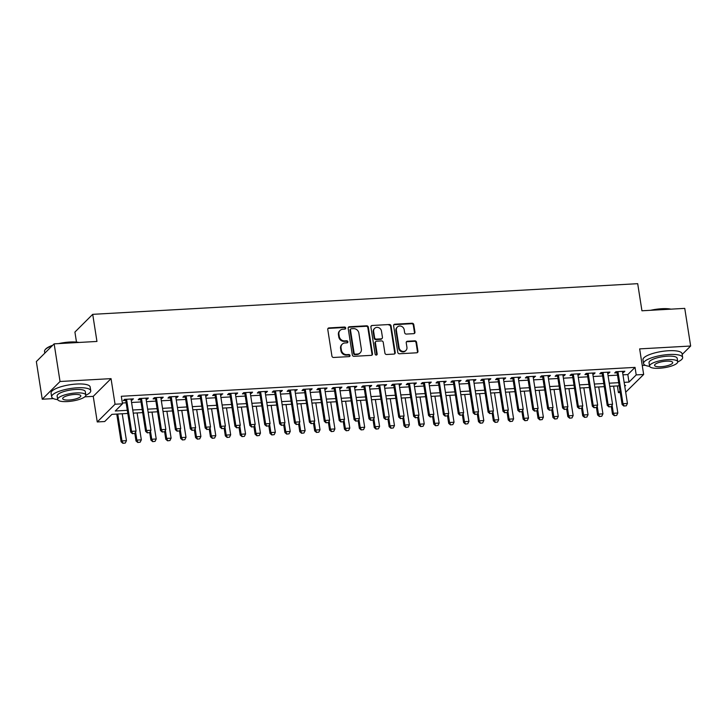 <?xml version="1.0" encoding="UTF-8"?>
<svg xmlns="http://www.w3.org/2000/svg" width="727" height="727" viewBox="0 0 727 727"><rect width="100%" height="100%" fill="white"/><g stroke="black" fill="none" stroke-linecap="round" stroke-linejoin="round"><path stroke-width="1.09" d="M345.716 328.013A1.09 0.981 45.1 0 0 344.525 327.032L328.995 327.913A1.554 1.399 45.1 0 0 327.768 329.467L331.93 356.076A1.554 1.399 45.1 0 0 333.629 357.475L349.16 356.603A1.09 0.981 45.1 0 0 350.014 355.503A1.09 0.981 45.1 0 0 348.833 354.531L346.824 354.64A4.971 4.489 45.1 0 1 341.408 350.178L341.054 347.96A4.971 4.489 45.1 0 1 342.226 344.171A4.971 4.489 45.1 0 1 344.998 342.962L347.006 342.853A1.09 0.981 45.1 0 0 347.86 341.763A1.09 0.981 45.1 0 0 346.679 340.781L344.671 340.899A4.971 4.489 45.1 0 1 339.255 336.428L338.909 334.211A4.971 4.489 45.1 0 1 340.072 330.431A4.971 4.489 45.1 0 1 342.844 329.222L344.852 329.104A1.09 0.981 45.1 0 0 345.716 328.013M345.171 329.031A1.09 0.981 45.1 0 0 344.044 327.513L328.513 328.386A1.554 1.399 45.1 0 0 327.922 328.559M349.478 356.53A1.09 0.981 45.1 0 0 348.351 355.012L346.343 355.121L346.824 354.64M347.324 342.78A1.09 0.981 45.1 0 0 346.197 341.263L344.189 341.372L344.671 340.899M413.718 333.657A1.554 1.399 45.1 0 0 414.953 332.094L413.781 324.633A1.554 1.399 45.1 0 0 412.091 323.233L394.843 324.206A1.554 1.399 45.1 0 0 393.616 325.769L397.778 352.368A1.554 1.399 45.1 0 0 399.468 353.767L416.716 352.795A1.554 1.399 45.1 0 0 417.952 351.241L416.535 342.217A1.554 1.399 45.1 0 0 414.844 340.827L407.465 341.236A1.554 1.399 45.1 0 0 406.229 342.799L406.929 347.27A4.153 3.753 45.1 0 1 401.895 351.15A4.153 3.753 45.1 0 1 399.114 347.715L396.369 330.194A4.153 3.753 45.1 0 1 401.413 326.314A4.153 3.753 45.1 0 1 404.194 329.758L404.648 332.675A1.554 1.399 45.1 0 0 406.338 334.075L413.718 333.657M622.966 374.841L627.819 374.569L635.034 367.38L636.216 374.905L643.659 374.487L625.683 392.226M54.143 343.853L60.041 381.502L42.248 399.223L36.35 361.573L54.143 343.853L96.955 341.445L92.711 314.337L637.697 283.675L641.941 310.783L684.752 308.375L690.65 346.025L639.651 348.887L643.659 374.487M84.777 396.833L93.247 396.351L111.04 378.631L60.041 381.502M111.04 378.631L115.048 404.23L122.49 403.812L115.275 411L127.298 410.319M635.034 367.38L121.309 396.279L122.49 403.812M368.325 327.186A1.554 1.399 45.1 0 0 366.635 325.796L349.387 326.759A1.554 1.399 45.1 0 0 348.16 328.322L352.322 354.93A1.554 1.399 45.1 0 0 354.013 356.321L371.261 355.358A1.554 1.399 45.1 0 0 372.497 353.795L368.325 327.186L367.844 327.668A1.554 1.399 45.1 0 0 366.154 326.269L348.905 327.241A1.554 1.399 45.1 0 0 348.315 327.414M372.115 325.487L389.363 324.515A1.554 1.399 45.1 0 1 391.053 325.914L395.224 352.513A1.554 1.399 45.1 0 1 393.989 354.076L386.61 354.494A1.554 1.399 45.1 0 1 384.919 353.095L383.229 342.308A1.554 1.399 45.1 0 0 381.53 340.908L376.641 341.181A1.554 1.399 45.1 0 0 375.405 342.744L377.168 353.976A1.09 0.981 45.1 0 1 375.85 354.994A1.09 0.981 45.1 0 1 375.123 354.094L370.888 327.041A1.554 1.399 45.1 0 1 372.115 325.487L389.363 324.515M682.18 354.458L690.65 346.025M131.214 400.132L133.459 398.878L124.526 399.377L123.326 400.577L125.753 400.441M146.1 399.296L147.154 399.232L148.353 398.032L139.42 398.541L138.212 399.741L140.638 399.605M160.994 398.46L162.039 398.396L163.239 397.196L154.306 397.705L153.106 398.896L155.533 398.76M175.879 397.614L176.934 397.56L178.133 396.36L169.2 396.86L168.001 398.06L170.427 397.923M190.774 396.778L191.819 396.724L193.028 395.524L184.085 396.024L182.886 397.224L185.312 397.087M205.659 395.942L206.713 395.888L207.913 394.688L198.98 395.188L197.78 396.388L200.207 396.251M220.554 395.106L222.807 393.852L213.874 394.352L212.666 395.552L215.092 395.415M235.448 394.27L236.493 394.207L237.693 393.007L228.76 393.516L227.56 394.706L229.986 394.57M250.333 393.425L251.378 393.371L252.587 392.171L243.654 392.68L242.445 393.87L244.872 393.734M265.228 392.589L266.273 392.535L267.472 391.335L258.539 391.835L257.34 393.034L259.766 392.898M280.113 391.753L281.167 391.699L282.367 390.499L273.434 390.999L272.225 392.198L274.661 392.062M295.008 390.917L297.252 389.663L288.319 390.163L287.12 391.362L289.546 391.226M309.893 390.081L310.947 390.017L312.147 388.818L303.214 389.327L302.014 390.526L304.44 390.39M324.787 389.245L325.832 389.181L327.041 387.982L318.099 388.491L316.899 389.681L319.326 389.545M339.673 388.4L340.727 388.345L341.926 387.146L332.993 387.645L331.794 388.845L334.22 388.709M354.567 387.564L355.612 387.509L356.821 386.31L347.888 386.809L346.679 388.009L349.105 387.873M369.461 386.728L370.506 386.673L371.706 385.474L362.773 385.973L361.573 387.173L364 387.037M384.347 385.892L385.401 385.828L386.6 384.638L377.667 385.137L376.459 386.337L378.885 386.201M399.241 385.056L400.286 384.992L401.486 383.792L392.553 384.301L391.353 385.492L393.78 385.355M414.126 384.21L415.181 384.156L416.38 382.956L407.447 383.456L406.248 384.656L408.674 384.519M429.021 383.374L430.066 383.32L431.275 382.12L422.332 382.62L421.133 383.82L423.559 383.683M443.906 382.538L444.96 382.484L446.16 381.284L437.227 381.784L436.027 382.984L438.454 382.847M458.801 381.702L461.054 380.448L452.121 380.948L450.913 382.148L453.339 382.011M473.695 380.866L474.74 380.803L475.94 379.603L467.007 380.112L465.807 381.312L468.233 381.175M488.58 380.03L489.634 379.967L490.834 378.767L481.901 379.276L480.692 380.466L483.119 380.33M503.475 379.185L504.52 379.13L505.719 377.931L496.786 378.431L495.587 379.63L498.013 379.494M518.36 378.349L519.414 378.294L520.614 377.095L511.681 377.595L510.481 378.794L512.908 378.658M533.254 377.513L535.508 376.259L526.566 376.759L525.367 377.958L527.793 377.822M548.14 376.677L549.194 376.613L550.394 375.423L541.461 375.923L540.261 377.122L542.687 376.986M563.034 375.841L564.079 375.777L565.288 374.578L556.355 375.087L555.146 376.277L557.573 376.141M577.929 374.996L578.974 374.941L580.173 373.742L571.24 374.241L570.041 375.441L572.467 375.305M592.814 374.16L593.868 374.105L595.068 372.906L586.135 373.405L584.926 374.605L587.352 374.469M607.708 373.324L608.753 373.269L609.953 372.07L601.02 372.569L599.82 373.769L602.247 373.633M122.363 403.003L126.116 402.794M131.578 402.485L141.011 401.949M146.472 401.649L155.896 401.113M161.358 400.804L170.79 400.277M176.252 399.968L185.685 399.441M191.137 399.132L200.57 398.605M206.032 398.296L215.465 397.76M220.917 397.46L230.35 396.924M235.812 396.615L245.244 396.088M250.706 395.779L260.13 395.252M265.591 394.943L275.024 394.416M280.486 394.107L289.919 393.58M295.371 393.271L304.804 392.734M310.265 392.435L319.698 391.898M325.151 391.589L334.584 391.062M340.045 390.753L349.478 390.226M354.94 389.917L364.363 389.39M369.825 389.081L379.258 388.545M384.719 388.245L394.152 387.709M399.605 387.4L409.037 386.873M414.499 386.564L423.932 386.037M429.384 385.728L438.817 385.201M444.279 384.892L453.712 384.365M459.173 384.056L468.597 383.52M474.059 383.22L483.491 382.684M488.953 382.375L498.386 381.848M503.838 381.539L513.271 381.012M518.733 380.703L528.166 380.176M533.618 379.867L543.051 379.33M548.512 379.031L557.945 378.494M563.407 378.185L572.831 377.658M578.292 377.349L587.725 376.822M593.187 376.513L602.619 375.986M608.072 375.677L617.505 375.15M622.594 372.488L623.648 372.424L624.847 371.233L615.914 371.733L614.715 372.933L617.141 372.797M92.711 314.337L74.917 332.066L76.48 342.081M642.25 365.472L645.294 365.299M620.231 392.535L618.423 392.635L619.995 391.062M617.368 385.91L618.423 392.635M127.788 413.454L111.913 414.354L104.697 421.533L97.254 421.951L115.048 404.23M93.247 396.351L97.254 421.951M42.248 399.223L53.398 398.596M624.148 382.366L629 382.093L636.216 374.905M132.759 410.01L142.192 409.483M147.645 409.174L157.077 408.647M162.539 408.338L171.972 407.811M177.433 407.502L186.857 406.966M192.319 406.666L201.752 406.129M207.213 405.82L216.646 405.293M222.099 404.984L231.531 404.457M236.993 404.148L246.426 403.621M251.878 403.312L261.311 402.776M266.773 402.476L276.205 401.94M281.658 401.631L291.091 401.104M296.552 400.795L305.985 400.268M311.447 399.959L320.871 399.432M326.332 399.123L335.765 398.596M341.227 398.287L350.659 397.751M356.112 397.451L365.545 396.915M371.006 396.606L380.439 396.079M385.892 395.77L395.324 395.243M400.786 394.934L410.219 394.407M415.68 394.098L425.104 393.561M430.566 393.262L439.999 392.725M445.46 392.416L454.893 391.889M460.345 391.58L469.778 391.053M475.24 390.744L484.673 390.217M490.125 389.908L499.558 389.381M505.02 389.072L514.452 388.536M519.914 388.236L529.338 387.7M534.799 387.391L544.232 386.864M549.694 386.555L559.127 386.028M564.579 385.719L574.012 385.192M579.474 384.883L588.906 384.347M594.359 384.047L603.792 383.511M609.253 383.202L618.686 382.675M624.766 386.319L625.638 385.446L624.638 385.501M619.177 385.81L609.744 386.346M604.282 386.646L594.85 387.182M589.397 387.491L579.964 388.018M574.503 388.327L565.07 388.854M559.617 389.163L550.185 389.69M544.723 389.999L535.29 390.526M529.829 390.835L520.405 391.371M514.943 391.671L505.51 392.207M500.049 392.516L490.625 393.043M485.163 393.352L475.731 393.88M470.269 394.188L460.836 394.716M455.384 395.025L445.951 395.561M440.489 395.861L431.056 396.397M425.604 396.706L416.171 397.233M410.71 397.542L401.277 398.069M395.815 398.378L386.391 398.905M380.93 399.214L371.497 399.75M366.035 400.05L356.603 400.586M351.15 400.886L341.717 401.422M336.256 401.731L326.823 402.258M321.37 402.567L311.938 403.094M306.476 403.403L297.043 403.93M291.582 404.239L282.158 404.775M276.696 405.075L267.263 405.611M261.802 405.92L252.369 406.448M246.916 406.757L237.484 407.284M232.022 407.593L222.589 408.12M217.137 408.429L207.704 408.965M202.242 409.265L192.809 409.801M187.348 410.101L177.924 410.637M172.463 410.946L163.03 411.473M157.568 411.782L148.135 412.309M142.683 412.618L133.25 413.145M627.819 374.569L629 382.093M132.259 400.068L132.087 398.95M147.154 399.232L146.972 398.114M162.039 398.396L161.867 397.278M176.934 397.56L176.752 396.442M191.819 396.724L191.646 395.597M206.713 395.888L206.532 394.761M221.599 395.043L221.426 393.925M236.493 394.207L236.32 393.089M251.378 393.371L251.206 392.253M266.273 392.535L266.1 391.417M281.167 391.699L280.985 390.572M296.053 390.853L295.88 389.736M310.947 390.017L310.765 388.9M325.832 389.181L325.66 388.064M340.727 388.345L340.554 387.227M355.612 387.509L355.439 386.382M370.506 386.673L370.334 385.546M385.401 385.828L385.219 384.71M400.286 384.992L400.114 383.874M415.181 384.156L414.999 383.038M430.066 383.32L429.893 382.202M444.96 382.484L444.788 381.357M459.846 381.639L459.673 380.521M474.74 380.803L474.567 379.685M489.634 379.967L489.453 378.849M504.52 379.13L504.347 378.013M519.414 378.294L519.232 377.168M534.3 377.449L534.127 376.332M549.194 376.613L549.021 375.495M564.079 375.777L563.907 374.659M578.974 374.941L578.801 373.823M593.868 374.105L593.686 372.978M608.753 373.269L608.581 372.142M623.648 372.424L623.466 371.306M340.072 330.431L339.591 330.903A4.971 4.489 45.1 0 0 338.428 334.693L338.909 334.211M344.189 341.372A4.971 4.489 45.1 0 1 338.773 336.91L338.428 334.693M342.226 344.171L341.745 344.653A4.971 4.489 45.1 0 0 340.572 348.433L341.054 347.96M346.343 355.121A4.971 4.489 45.1 0 1 340.927 350.65L340.572 348.433M371.851 355.185A1.554 1.399 45.1 0 0 372.015 354.276L367.844 327.668M351.323 328.74A1.09 0.981 45.1 0 0 350.459 329.831L354.113 353.186A1.09 0.981 45.1 0 0 355.303 354.167L357.42 354.049A4.971 4.489 45.1 0 0 360.183 352.84A4.971 4.489 45.1 0 0 361.355 349.051L358.856 333.093A4.971 4.489 45.1 0 0 353.44 328.622L351.323 328.74M350.714 329.004L350.232 329.485A1.09 0.981 45.1 0 0 349.978 330.312L350.459 329.831M360.183 352.84L359.701 353.313A4.971 4.489 45.1 0 1 356.939 354.522L354.821 354.64A1.09 0.981 45.1 0 1 353.631 353.667L349.978 330.312M394.579 353.904A1.554 1.399 45.1 0 0 394.743 352.995L390.572 326.387A1.554 1.399 45.1 0 0 388.881 324.996M375.777 341.563L375.296 342.044A1.554 1.399 45.1 0 0 374.923 343.226L376.686 354.458L377.168 353.976M376.622 354.994A1.09 0.981 45.1 0 0 376.686 354.458M381.475 331.112A4.153 3.753 45.1 0 0 374.632 328.386A4.153 3.753 45.1 0 0 373.651 331.548L374.623 337.719A1.554 1.399 45.1 0 0 376.313 339.118L381.212 338.837A1.554 1.399 45.1 0 0 382.438 337.283L381.475 331.112M374.632 328.386L374.151 328.868A4.153 3.753 45.1 0 0 373.169 332.03L373.651 331.548M382.075 338.464L381.593 338.946A1.554 1.399 45.1 0 1 380.73 339.318L375.832 339.591A1.554 1.399 45.1 0 1 374.141 338.2L373.169 332.03M371.633 325.96A1.554 1.399 45.1 0 0 371.043 326.132M397.351 327.032L396.869 327.513A4.153 3.753 45.1 0 0 395.888 330.676L396.369 330.194M405.957 350.432L405.475 350.914A4.153 3.753 45.1 0 1 398.632 348.188L395.888 330.676M417.307 352.622A1.554 1.399 45.1 0 0 417.471 351.714L416.053 342.699A1.554 1.399 45.1 0 0 414.363 341.299L406.984 341.717A1.554 1.399 45.1 0 0 406.393 341.89M414.317 333.484A1.554 1.399 45.1 0 0 414.472 332.575L413.299 325.114A1.554 1.399 45.1 0 0 411.609 323.715L394.361 324.687A1.554 1.399 45.1 0 0 393.77 324.851M116.765 414.072L121.109 441.789L121.972 440.925L126.443 440.671L122.227 413.772M122.89 443.325L125.271 443.052L122.89 443.325L121.109 441.789M117.765 414.017L121.972 440.925L123.036 443.179M126.443 440.671L125.271 443.052M132.65 433.601L134.886 433.474L132.65 433.601L131.587 431.347L130.724 432.202L125.58 399.314M131.033 399.014L136.058 431.093L131.587 431.347L126.571 399.259M134.886 433.474L136.058 431.093M130.724 432.202L132.514 433.737M52.235 345.752A19.783 5.316 171.1 0 0 45.092 349.787L45.474 349.296A19.302 5.189 -8.9 0 1 52.726 345.27M58.678 343.598A19.302 5.189 -8.9 0 1 69.883 342.017A19.302 5.189 -8.9 0 1 79.061 342.453M77.971 342.508A19.783 5.316 171.1 0 0 70.092 342.326A19.783 5.316 171.1 0 0 60.886 343.471M45.092 349.787A19.783 5.316 171.1 0 0 44.547 351.377L44.82 353.14M85.831 395.243A19.783 5.316 171.1 0 0 90.748 390.726A19.783 5.316 171.1 0 0 77.216 387.8A19.783 5.316 171.1 0 0 51.662 396.851A19.783 5.316 171.1 0 0 57.724 399.641M90.748 390.726L90.157 386.964A19.783 5.316 171.1 0 0 76.626 384.038A19.783 5.316 171.1 0 0 51.072 393.089L51.662 396.851M57.678 399.459L57.133 395.997A14.24 3.826 -8.9 0 1 75.535 389.481A14.24 3.826 -8.9 0 1 85.277 391.589L85.822 395.052A14.24 3.826 171.1 0 0 76.081 392.943A14.24 3.826 171.1 0 0 57.678 399.459A14.24 3.826 171.1 0 0 67.42 401.568A14.24 3.826 171.1 0 0 85.822 395.052M68.956 400.032A9.178 2.463 171.1 0 0 80.815 395.833A9.178 2.463 171.1 0 0 74.536 394.47A9.178 2.463 171.1 0 0 62.686 398.669A9.178 2.463 171.1 0 0 68.956 400.032M650.574 310.302A19.302 5.189 -8.9 0 1 661.779 308.721A19.302 5.189 -8.9 0 1 670.966 309.148M669.867 309.211A19.783 5.316 171.1 0 0 661.997 309.03A19.783 5.316 171.1 0 0 652.782 310.175M677.728 361.937A19.783 5.316 171.1 0 0 682.644 357.43A19.783 5.316 171.1 0 0 669.113 354.503A19.783 5.316 171.1 0 0 643.559 363.555A19.783 5.316 171.1 0 0 649.62 366.344M682.644 357.43L682.053 353.667A19.783 5.316 171.1 0 0 668.522 350.741A19.783 5.316 171.1 0 0 642.968 359.783L643.559 363.555M649.574 366.154L649.029 362.691A14.24 3.826 -8.9 0 1 667.431 356.175A14.24 3.826 -8.9 0 1 677.173 358.284L677.718 361.746A14.24 3.826 171.1 0 0 667.977 359.647A14.24 3.826 171.1 0 0 649.574 366.154A14.24 3.826 171.1 0 0 659.316 368.262A14.24 3.826 171.1 0 0 677.718 361.746M660.861 366.735A9.178 2.463 171.1 0 0 672.711 362.537A9.178 2.463 171.1 0 0 666.432 361.174A9.178 2.463 171.1 0 0 654.582 365.372A9.178 2.463 171.1 0 0 660.861 366.735M134.84 433.519L135.994 440.953L136.867 440.089L141.329 439.835L137.121 412.927M137.785 442.489L140.157 442.216L137.785 442.489L135.994 440.953M135.604 432.02L136.867 440.089L137.93 442.343M141.329 439.835L140.157 442.216M149.726 432.683L150.889 440.108L151.752 439.244L156.223 438.999L152.007 412.091M152.67 441.643L155.051 441.38L152.67 441.643L150.889 440.108M150.489 431.184L151.752 439.244L152.815 441.507M156.223 438.999L155.051 441.38M164.62 431.847L165.783 439.272L166.647 438.408L171.109 438.163L166.901 411.255M167.564 440.807L169.945 440.544L167.564 440.807L165.783 439.272M165.383 430.348L166.647 438.408L167.71 440.662M171.109 438.163L169.945 440.544M179.505 431.011L180.669 438.436L181.532 437.572L186.003 437.318L181.786 410.419M182.459 439.971L184.831 439.699L182.459 439.971L180.669 438.436M180.269 429.512L181.532 437.572L182.595 439.826M186.003 437.318L184.831 439.699M147.545 432.756L149.78 432.638L147.545 432.756L146.481 430.502L145.618 431.365L140.465 398.478M145.927 398.169L150.952 430.257L146.481 430.502L141.456 398.423M149.78 432.638L150.952 430.257M145.618 431.365L147.399 432.901M162.439 431.92L164.665 431.793L162.439 431.92L161.376 429.666L160.503 430.529L155.36 397.642M160.812 397.333L165.838 429.421L161.376 429.666L156.35 397.587M164.665 431.793L165.838 429.421M160.503 430.529L162.294 432.065M177.324 431.084L179.56 430.957L177.324 431.084L176.261 428.83L175.398 429.693L170.245 396.806M175.707 396.497L180.732 428.576L176.261 428.83L171.236 396.751M179.56 430.957L180.732 428.576M175.398 429.693L177.179 431.229M192.219 430.248L194.445 430.12L192.219 430.248L191.156 427.994L190.292 428.857L185.14 395.97M190.601 395.661L195.618 427.74L191.156 427.994L186.13 395.915M194.445 430.12L195.618 427.74M190.292 428.857L192.073 430.393M194.4 430.175L195.563 437.599L196.426 436.736L200.897 436.482L196.681 409.583M197.344 439.135L199.725 438.863L197.344 439.135L195.563 437.599M195.163 428.666L196.426 436.736L197.49 438.99M200.897 436.482L199.725 438.863M207.104 429.412L209.34 429.284L207.104 429.412L206.041 427.158L205.178 428.021L200.025 395.134M205.487 394.825L210.512 426.903L206.041 427.158L201.025 395.07M209.34 429.284L210.512 426.903M205.178 428.021L206.959 429.557M209.285 429.339L210.448 436.763L211.321 435.9L215.783 435.646L211.575 408.747M212.239 438.299L214.61 438.027L212.239 438.299L210.448 436.763M210.058 427.83L211.321 435.9L212.384 438.154M215.783 435.646L214.61 438.027M221.999 428.576L224.234 428.448L221.999 428.576L220.935 426.313L220.072 427.176L214.919 394.288M220.381 393.989L225.397 426.067L220.935 426.313L215.91 394.234M224.234 428.448L225.397 426.067M220.072 427.176L221.853 428.712M224.18 428.494L225.343 435.918L226.206 435.064L230.677 434.81L226.46 407.902M227.124 437.454L229.505 437.191L227.124 437.454L225.343 435.918M224.943 426.994L226.206 435.064L227.269 437.318M230.677 434.81L229.505 437.191M236.884 427.73L239.119 427.612L236.884 427.73L235.821 425.477L234.957 426.34L229.805 393.452M235.266 393.143L240.292 425.231L235.821 425.477L230.804 393.398M239.119 427.612L240.292 425.231M234.957 426.34L236.748 427.876M239.074 427.658L240.228 435.082L241.1 434.219L245.562 433.974L241.355 407.065M242.018 436.618L244.39 436.354L242.018 436.618L240.228 435.082M239.837 426.158L241.1 434.219L242.164 436.473M245.562 433.974L244.39 436.354M251.778 426.894L254.014 426.767L251.778 426.894L250.715 424.641L249.852 425.504L244.699 392.616M250.161 392.307L255.186 424.386L250.715 424.641L245.69 392.562M254.014 426.767L255.186 424.386M249.852 425.504L251.633 427.04M253.959 426.822L255.122 434.246L255.986 433.383L260.457 433.138L256.24 406.229M256.904 435.782L259.285 435.509L256.904 435.782L255.122 434.246M254.723 425.322L255.986 433.383L257.049 435.637M260.457 433.138L259.285 435.509M268.854 425.986L270.017 433.41L270.88 432.547L275.342 432.292L271.135 405.393M271.798 434.946L274.179 434.673L271.798 434.946L270.017 433.41M269.617 424.477L270.88 432.547L271.943 434.801M275.342 432.292L274.179 434.673M283.739 425.15L284.902 432.574L285.766 431.711L290.237 431.456L286.02 404.557M286.683 434.11L289.064 433.837L286.683 434.11L284.902 432.574M284.502 423.641L285.766 431.711L286.829 433.964M290.237 431.456L289.064 433.837M298.633 424.304L299.797 431.738L300.66 430.875L305.131 430.62L300.914 403.712M301.578 433.274L303.959 433.001L301.578 433.274L299.797 431.738M299.397 422.805L300.66 430.875L301.723 433.128M305.131 430.62L303.959 433.001M313.519 423.468L314.682 430.893L315.554 430.03L320.016 429.784L315.809 402.876M316.472 432.429L318.844 432.165L316.472 432.429L314.682 430.893M314.291 421.969L315.554 430.03L316.608 432.292M320.016 429.784L318.844 432.165M328.413 422.632L329.576 430.057L330.44 429.194L334.911 428.948L330.694 402.04M331.358 431.593L333.738 431.329L331.358 431.593L329.576 430.057M329.177 421.133L330.44 429.194L331.503 431.447M334.911 428.948L333.738 431.329M343.298 421.796L344.462 429.221L345.334 428.357L349.796 428.103L345.589 401.204M346.252 430.757L348.624 430.484L346.252 430.757L344.462 429.221M344.071 420.297L345.334 428.357L346.397 430.611M349.796 428.103L348.624 430.484M358.193 420.96L359.356 428.385L360.219 427.521L364.69 427.267L360.474 400.368M361.137 429.921L363.518 429.648L361.137 429.921L359.356 428.385M358.956 419.452L360.219 427.521L361.283 429.775M364.69 427.267L363.518 429.648M373.087 420.124L374.251 427.549L375.114 426.685L379.576 426.431L375.368 399.532M376.032 429.084L378.413 428.812L376.032 429.084L374.251 427.549M373.851 418.616L375.114 426.685L376.177 428.939M379.576 426.431L378.413 428.812M387.973 419.279L389.136 426.704L389.999 425.849L394.47 425.595L390.254 398.687M390.917 428.239L393.298 427.976L390.917 428.239L389.136 426.704M388.736 417.78L389.999 425.849L391.062 428.103M394.47 425.595L393.298 427.976M402.867 418.443L404.03 425.868L404.894 425.004L409.365 424.759L405.148 397.851M405.811 427.403L408.192 427.14L405.811 427.403L404.03 425.868M403.63 416.944L404.894 425.004L405.957 427.258M409.365 424.759L408.192 427.14M417.752 417.607L418.916 425.031L419.788 424.168L424.25 423.923L420.042 397.015M420.706 426.567L423.078 426.295L420.706 426.567L418.916 425.031M418.525 416.108L419.788 424.168L420.842 426.422M424.25 423.923L423.078 426.295M266.673 426.058L268.899 425.931L266.673 426.058L265.609 423.805L264.737 424.668L259.594 391.78M265.046 391.471L270.071 423.55L265.609 423.805L260.584 391.726M268.899 425.931L270.071 423.55M264.737 424.668L266.527 426.204M281.558 425.222L283.794 425.095L281.558 425.222L280.495 422.969L279.631 423.832L274.479 390.944M279.94 390.635L284.966 422.714L280.495 422.969L275.469 390.881M283.794 425.095L284.966 422.714M279.631 423.832L281.413 425.368M296.452 424.386L298.679 424.259L296.452 424.386L295.389 422.133L294.517 422.987L289.373 390.099M294.826 389.799L299.851 421.878L295.389 422.133L290.364 390.045M298.679 424.259L299.851 421.878M294.517 422.987L296.307 424.523M311.338 423.541L313.573 423.423L311.338 423.541L310.275 421.287L309.411 422.151L304.259 389.263M309.72 388.954L314.746 421.042L310.275 421.287L305.249 389.209M313.573 423.423L314.746 421.042M309.411 422.151L311.192 423.687M326.232 422.705L328.468 422.578L326.232 422.705L325.169 420.451L324.306 421.315L319.153 388.427M324.615 388.118L329.631 420.206L325.169 420.451L320.144 388.372M328.468 422.578L329.631 420.206M324.306 421.315L326.087 422.85M341.117 421.869L343.353 421.742L341.117 421.869L340.054 419.615L339.191 420.479L334.038 387.591M339.5 387.282L344.525 419.361L340.054 419.615L335.038 387.536M343.353 421.742L344.525 419.361M339.191 420.479L340.981 422.014M356.012 421.033L358.247 420.906L356.012 421.033L354.949 418.779L354.085 419.643L348.933 386.755M354.394 386.446L359.42 418.525L354.949 418.779L349.923 386.7M358.247 420.906L359.42 418.525M354.085 419.643L355.866 421.178M370.906 420.197L373.133 420.07L370.906 420.197L369.843 417.943L368.971 418.807L363.827 385.919M369.28 385.61L374.305 417.689L369.843 417.943L364.818 385.855M373.133 420.07L374.305 417.689M368.971 418.807L370.761 420.333M385.792 419.352L388.027 419.234L385.792 419.352L384.728 417.098L383.865 417.961L378.712 385.074M384.174 384.774L389.199 416.853L384.728 417.098L379.703 385.019M388.027 419.234L389.199 416.853M383.865 417.961L385.646 419.497M400.686 418.516L402.912 418.388L400.686 418.516L399.623 416.262L398.75 417.125L393.607 384.238M399.059 383.929L404.085 416.017L399.623 416.262L394.597 384.183M402.912 418.388L404.085 416.017M398.75 417.125L400.541 418.661M415.571 417.68L417.807 417.552L415.571 417.68L414.508 415.426L413.645 416.289L408.492 383.402M413.954 383.093L418.979 415.172L414.508 415.426L409.483 383.347M417.807 417.552L418.979 415.172M413.645 416.289L415.426 417.825M430.466 416.844L432.701 416.716L430.466 416.844L429.403 414.59L428.539 415.453L423.387 382.566M428.848 382.257L433.865 414.335L429.403 414.59L424.377 382.511M432.701 416.716L433.865 414.335M428.539 415.453L430.32 416.989M432.647 416.771L433.81 424.195L434.673 423.332L439.144 423.078L434.928 396.179M435.591 425.731L437.972 425.459L435.591 425.731L433.81 424.195M433.41 415.262L434.673 423.332L435.737 425.586M439.144 423.078L437.972 425.459M447.532 415.935L448.695 423.359L449.568 422.496L454.03 422.242L449.822 395.343M450.486 424.895L452.857 424.623L450.486 424.895L448.695 423.359M448.305 414.426L449.568 422.496L450.631 424.75M454.03 422.242L452.857 424.623M462.427 415.09L463.59 422.523L464.453 421.66L468.924 421.406L464.707 394.497M465.371 424.05L467.752 423.786L465.371 424.05L463.59 422.523M463.19 413.59L464.453 421.66L465.516 423.914M468.924 421.406L467.752 423.786M477.321 414.254L478.484 421.678L479.347 420.815L483.809 420.57L479.602 393.661M480.265 423.214L482.646 422.95L480.265 423.214L478.484 421.678M478.084 412.754L479.347 420.815L480.411 423.078M483.809 420.57L482.646 422.95M445.351 416.008L447.587 415.88L445.351 416.008L444.288 413.754L443.425 414.617L438.272 381.73M443.734 381.421L448.759 413.499L444.288 413.754L439.272 381.666M447.587 415.88L448.759 413.499M443.425 414.617L445.206 416.153M460.246 415.172L462.481 415.044L460.246 415.172L459.182 412.918L458.319 413.772L453.166 380.884M458.628 380.584L463.653 412.663L459.182 412.918L454.157 380.83M462.481 415.044L463.653 412.663M458.319 413.772L460.1 415.308M475.14 414.326L477.366 414.208L475.14 414.326L474.077 412.073L473.204 412.936L468.061 380.048M473.513 379.739L478.539 411.827L474.077 412.073L469.051 379.994M477.366 414.208L478.539 411.827M473.204 412.936L474.995 414.472M490.025 413.49L492.261 413.363L490.025 413.49L488.962 411.237L488.099 412.1L482.946 379.212M488.408 378.903L493.433 410.991L488.962 411.237L483.937 379.158M492.261 413.363L493.433 410.991M488.099 412.1L489.88 413.636M492.206 413.418L493.369 420.842L494.233 419.979L498.704 419.733L494.487 392.825M495.151 422.378L497.532 422.105L495.151 422.378L493.369 420.842M492.97 411.918L494.233 419.979L495.296 422.233M498.704 419.733L497.532 422.105M504.92 412.654L507.146 412.527L504.92 412.654L503.856 410.401L502.984 411.264L497.841 378.376M503.293 378.067L508.318 410.146L503.856 410.401L498.831 378.322M507.146 412.527L508.318 410.146M502.984 411.264L504.774 412.8M507.101 412.582L508.264 420.006L509.127 419.143L513.598 418.888L509.382 391.989M510.045 421.542L512.426 421.269L510.045 421.542L508.264 420.006M507.864 411.082L509.127 419.143L510.19 421.396M513.598 418.888L512.426 421.269M519.805 411.818L522.041 411.691L519.805 411.818L518.742 409.565L517.878 410.428L512.726 377.54M518.187 377.231L523.213 409.31L518.742 409.565L513.716 377.486M522.041 411.691L523.213 409.31M517.878 410.428L519.66 411.964M521.986 411.746L523.149 419.17L524.022 418.307L528.484 418.052L524.267 391.153M524.939 420.706L527.311 420.433L524.939 420.706L523.149 419.17M522.758 410.237L524.022 418.307L525.076 420.56M528.484 418.052L527.311 420.433M534.699 410.982L536.935 410.855L534.699 410.982L533.636 408.728L532.773 409.592L527.62 376.704M533.082 376.395L538.098 408.474L533.636 408.728L528.611 376.641M536.935 410.855L538.098 408.474M532.773 409.592L534.554 411.118M536.88 410.9L538.044 418.334L538.907 417.471L543.378 417.216L539.161 390.317M539.825 419.87L542.206 419.597L539.825 419.87L538.044 418.334M537.644 409.401L538.907 417.471L539.97 419.724M543.378 417.216L542.206 419.597M549.585 410.137L551.82 410.019L549.585 410.137L548.521 407.883L547.658 408.747L542.506 375.859M547.967 375.559L552.993 407.638L548.521 407.883L543.505 375.804M551.82 410.019L552.993 407.638M547.658 408.747L549.439 410.282M551.766 410.064L552.929 417.489L553.801 416.635L558.263 416.38L554.056 389.472M554.719 419.025L557.091 418.761L554.719 419.025L552.929 417.489M552.538 408.565L553.801 416.635L554.865 418.888M558.263 416.38L557.091 418.761M564.479 409.301L566.715 409.174L564.479 409.301L563.416 407.047L562.553 407.911L557.4 375.023M562.862 374.714L567.887 406.802L563.416 407.047L558.391 374.968M566.715 409.174L567.887 406.802M562.553 407.911L564.334 409.446M566.66 409.228L567.823 416.653L568.687 415.789L573.158 415.544L568.941 388.636M569.604 418.189L571.985 417.925L569.604 418.189L567.823 416.653M567.423 407.729L568.687 415.789L569.75 418.043M573.158 415.544L571.985 417.925M579.364 408.465L581.6 408.338L579.364 408.465L578.31 406.211L577.438 407.075L572.294 374.187M577.747 373.878L582.772 405.957L578.31 406.211L573.285 374.132M581.6 408.338L582.772 405.957M577.438 407.075L579.228 408.61M581.555 408.392L582.718 415.817L583.581 414.953L588.043 414.708L583.836 387.8M584.499 417.353L586.88 417.08L584.499 417.353L582.718 415.817M582.318 406.893L583.581 414.953L584.644 417.207M588.043 414.708L586.88 417.08M594.259 407.629L596.494 407.502L594.259 407.629L593.196 405.375L592.332 406.239L587.18 373.351M592.641 373.042L597.667 405.121L593.196 405.375L588.17 373.296M596.494 407.502L597.667 405.121M592.332 406.239L594.113 407.774M596.44 407.556L597.603 414.981L598.466 414.117L602.937 413.863L598.721 386.964M599.384 416.516L601.765 416.244L599.384 416.516L597.603 414.981M597.203 406.048L598.466 414.117L599.53 416.371M602.937 413.863L601.765 416.244M609.153 406.793L611.38 406.666L609.153 406.793L608.09 404.539L607.218 405.402L602.074 372.515M607.527 372.206L612.552 404.285L608.09 404.539L603.065 372.451M611.38 406.666L612.552 404.285M607.218 405.402L609.008 406.938M611.334 406.72L612.497 414.145L613.361 413.281L617.832 413.027L613.615 386.128M614.279 415.68L616.66 415.408L614.279 415.68L612.497 414.145M612.098 405.212L613.361 413.281L614.424 415.535M617.832 413.027L616.66 415.408M624.039 405.957L626.274 405.83L624.039 405.957L622.975 403.703L622.112 404.557L616.959 371.67M622.421 371.37L627.446 403.449L622.975 403.703L617.95 371.615M626.274 405.83L627.446 403.449M622.112 404.557L623.893 406.093M344.044 327.513L344.525 327.032M348.351 355.012L348.833 354.531M346.197 341.263L346.679 340.781M338.773 336.91L339.255 336.428M340.927 350.65L341.408 350.178M328.513 328.386L328.995 327.913M372.015 354.276L372.497 353.795M348.905 327.241L349.387 326.759M366.154 326.269L366.635 325.796M353.631 353.667L354.113 353.186M354.821 354.64L355.303 354.167M356.939 354.522L357.42 354.049M390.572 326.387L391.053 325.914M394.743 352.995L395.224 352.513M374.923 343.226L375.405 342.744M374.141 338.2L374.623 337.719M375.832 339.591L376.313 339.118M380.73 339.318L381.212 338.837M398.632 348.188L399.114 347.715M406.984 341.717L407.465 341.236M414.363 341.299L414.844 340.827M416.053 342.699L416.535 342.217M417.471 351.714L417.952 351.241M394.361 324.687L394.843 324.206M411.609 323.715L412.091 323.233M413.299 325.114L413.781 324.633M414.472 332.575L414.953 332.094"/></g></svg>
